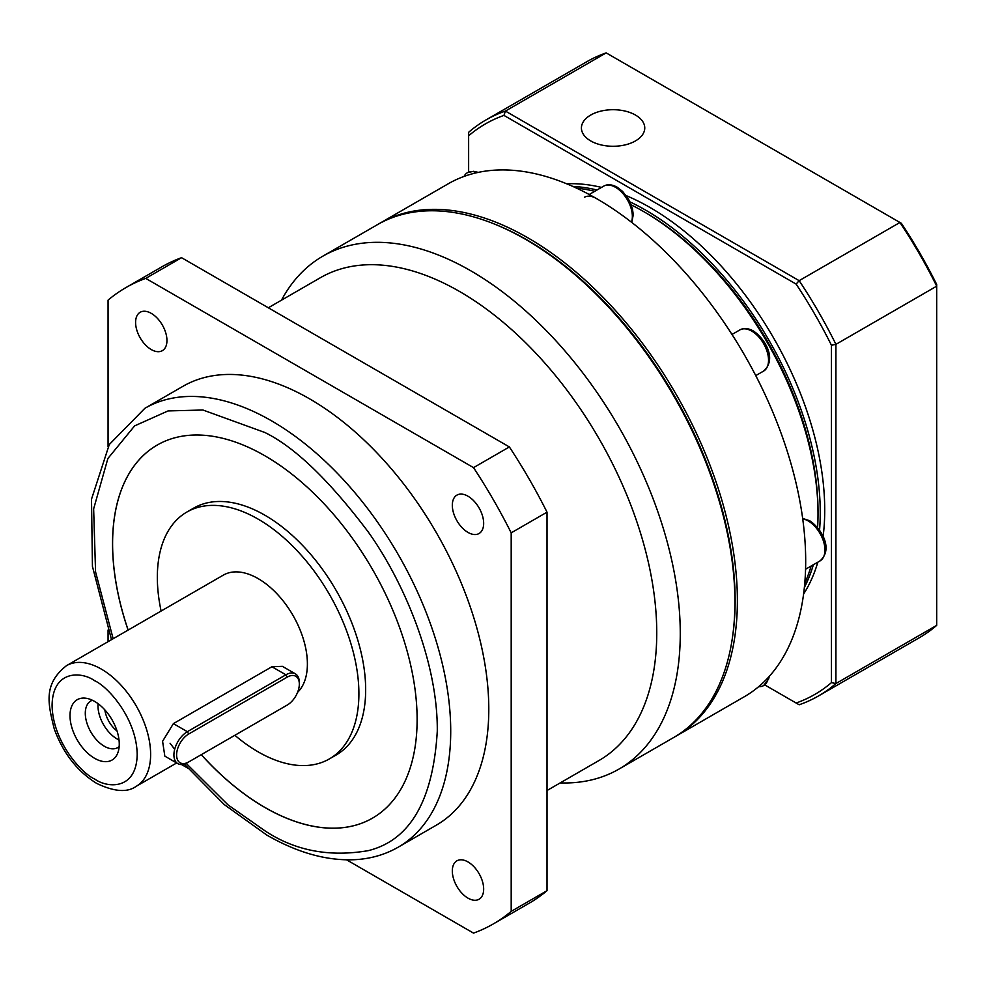 <?xml version="1.0" encoding="UTF-8"?>
<svg xmlns="http://www.w3.org/2000/svg" width="986" height="986" viewBox="0 0 986 986"><rect width="100%" height="100%" fill="white"/><g stroke="black" fill="none" stroke-linecap="round" stroke-linejoin="round"><path stroke-width="1.48" d="M547.02 790.513L599.032 760.489A278.718 160.915 -120 0 0 641.75 537.148A278.718 160.915 -120 0 0 459.673 291.548A278.718 160.915 -120 0 0 320.327 277.744L268.315 307.78M560.196 782.909A296.133 170.972 -120 0 0 618.937 769.105A296.133 170.972 -120 0 0 664.33 531.811A296.133 170.972 -120 0 0 470.877 270.854A296.133 170.972 -120 0 0 322.816 256.187A296.133 170.972 -120 0 0 281.491 300.163M618.937 769.105L673.586 737.565A296.133 170.972 -120 0 0 734.915 602.002A296.133 170.972 -120 0 0 525.526 239.315L525.526 239.315A296.133 170.972 -120 0 0 377.453 224.648L322.816 256.187M467.993 532.415A22.173 12.806 60 0 1 453.511 512.88A22.173 12.806 60 0 1 456.9 495.12A22.173 12.806 60 0 1 467.993 496.217A22.173 12.806 60 0 1 482.474 515.752A22.173 12.806 60 0 1 479.073 533.512A22.173 12.806 60 0 1 467.993 532.415M467.993 898.135A22.173 12.806 60 0 1 453.511 878.6A22.173 12.806 60 0 1 456.9 860.827A22.173 12.806 60 0 1 467.993 861.937A22.173 12.806 60 0 1 482.474 881.472A22.173 12.806 60 0 1 479.073 899.232A22.173 12.806 60 0 1 467.993 898.135M151.265 349.562A22.173 12.806 60 0 1 136.783 330.027A22.173 12.806 60 0 1 140.185 312.266A22.173 12.806 60 0 1 151.265 313.363A22.173 12.806 60 0 1 165.759 332.898A22.173 12.806 60 0 1 162.357 350.659A22.173 12.806 60 0 1 151.265 349.562M734.915 602.002L734.915 600.449A294.235 169.875 -120 0 0 526.869 240.091L525.526 239.315L526.869 240.091M144.868 408.303L182.94 386.315A253.377 146.285 60 0 1 309.629 398.862A253.377 146.285 60 0 1 475.153 622.141A253.377 146.285 60 0 1 436.317 825.171L398.245 847.159A253.377 146.285 60 0 0 437.081 644.129A253.377 146.285 60 0 0 271.557 420.849A253.377 146.285 60 0 0 144.868 408.303L109.286 444.538L91.501 499.199L92.438 566.395L111.517 639.668M157.181 445.08A215.367 124.347 -120 0 0 128.155 630.066M201.304 754.66A215.367 124.347 -120 0 0 264.889 807.423A215.367 124.347 -120 0 0 372.548 818.109A215.367 124.347 60 0 1 264.84 807.46A215.367 124.347 60 0 1 201.255 754.684M128.106 630.091A215.367 124.347 60 0 1 157.156 445.093A215.367 124.347 60 0 1 264.84 455.754A215.367 124.347 60 0 1 405.529 645.547A215.367 124.347 60 0 1 372.523 818.121M161.112 611.037A142.526 82.282 60 0 1 186.859 512.054A142.526 82.282 60 0 1 258.122 519.117A142.526 82.282 60 0 1 351.226 644.708A142.526 82.282 60 0 1 329.386 758.912A142.526 82.282 60 0 1 258.122 751.85A142.526 82.282 60 0 1 234.865 735.285M186.859 512.054L193.626 508.147A142.526 82.282 60 0 1 264.889 515.21A142.526 82.282 60 0 1 357.992 640.801A142.526 82.282 60 0 1 336.14 755.005L329.386 758.912M177.85 763.657L164.835 756.139L162.579 741.287L173.388 723.625L271.926 666.733L282.378 666.339L295.393 673.845A19.005 10.969 -60 0 1 299.325 682.546L299.325 684.099A17.107 9.872 -60 0 1 287.234 705.052L187.352 762.72A19.005 10.969 -60 0 1 177.85 763.657A19.005 10.969 -60 0 1 174.941 748.423A19.005 10.969 -60 0 1 187.352 731.686L285.891 674.794A19.005 10.969 -60 0 1 295.393 673.845M66.518 665.649C42.817 684.333 48.191 704.25 54.279 729.011C63.19 753.23 77.302 771.348 96.603 783.352C114.117 791.758 127.305 792.756 136.191 786.335A69.673 40.229 60 0 0 146.877 730.503A69.673 40.229 60 0 0 101.348 669.1A69.673 40.229 60 0 0 66.518 665.649L223.28 575.146A69.673 40.229 60 0 1 258.122 578.597A69.673 40.229 60 0 1 302.172 635.428A69.673 40.229 60 0 1 297.587 692.332M94.631 758.32A34.843 20.114 60 0 1 70.413 721.049A34.843 20.114 60 0 1 85.844 698.224A34.843 20.114 60 0 1 94.631 701.428A34.843 20.114 60 0 1 117.642 753.304A34.843 20.114 60 0 1 94.631 758.32M92.401 700.257A26.918 15.542 -120 0 0 90.872 700.96A26.918 15.542 -120 0 0 86.743 722.528A26.918 15.542 -120 0 0 104.331 746.254A26.918 15.542 -120 0 0 117.79 747.585A26.918 15.542 -120 0 0 119.17 746.612M98.095 703.708A26.918 15.542 -120 0 0 117.026 738.921A26.918 15.542 -120 0 0 119.023 739.956M104.849 709.883A21.051 12.152 -120 0 0 117.051 731.033M108.066 446.683L108.066 300.126A367.396 212.113 60 0 1 125.937 287.579L161.766 266.886A367.396 212.113 60 0 1 181.56 257.691L509.368 446.941A367.396 212.113 60 0 1 547.02 512.165L547.02 890.678A367.396 212.113 60 0 1 529.162 903.225L493.32 923.919A367.396 212.113 60 0 1 473.526 933.113L346.604 859.841M125.937 287.579A367.396 212.113 60 0 1 145.731 278.385L181.56 257.691M108.066 630.054L108.066 641.652M181.56 764.544L187.796 768.143M547.02 890.678L511.192 911.372A367.396 212.113 60 0 1 493.32 923.919M511.192 911.372L511.192 532.859L547.02 512.165M509.368 446.941L473.526 467.635A367.396 212.113 60 0 1 511.192 532.859M473.526 467.635L145.731 278.385M285.915 705.816A19.005 10.969 -60 0 1 285.891 705.828L287.234 705.052M187.352 762.72L188.696 761.944A17.107 9.872 -60 0 1 176.605 754.956A17.107 9.872 -60 0 1 188.696 734.015L287.234 677.123A17.107 9.872 -60 0 1 299.325 684.099M732.512 637.129A294.543 170.06 -120 0 0 526.869 239.832A294.543 170.06 -120 0 0 493.9 223.834M674.818 736.838A296.133 170.972 -120 0 0 676.051 736.135A296.133 170.972 -120 0 0 721.444 498.842A296.133 170.972 -120 0 0 527.978 237.885A296.133 170.972 -120 0 0 379.918 223.218A296.133 170.972 -120 0 0 378.698 223.945M676.051 736.135L744.356 696.708A296.133 170.972 -120 0 0 805.685 561.133A296.133 170.972 -120 0 0 744.356 354.763A296.133 170.972 -120 0 0 596.296 198.457A296.133 170.972 -120 0 0 448.223 183.79L379.918 223.218M804.761 583.342A247.042 142.625 -120 0 0 811.121 566.038M817.591 527.609A247.042 142.625 -120 0 0 818.01 513.94A247.042 142.625 -120 0 0 643.328 211.386A247.042 142.625 -120 0 0 643.316 211.386A247.042 142.625 -120 0 0 631.287 204.915M818.01 513.94L818.01 511.364A243.875 140.801 -120 0 0 645.559 212.68L643.328 211.386M594.768 191.296A247.042 142.625 -120 0 0 576.6 188.153M596.296 198.457A23.75 13.718 -120 0 0 584.415 197.274M590.688 140.912A31.675 18.29 -0 0 0 625.21 144.88A31.675 18.29 -0 0 0 644.758 127.983A31.675 18.29 -0 0 0 635.477 115.054A31.675 18.29 -0 0 0 600.967 111.098A31.675 18.29 -0 0 0 581.42 127.983A31.675 18.29 -0 0 0 590.688 140.912M572.792 186.416A247.042 142.625 60 0 1 597.011 190.002M630.017 201.92A247.042 142.625 60 0 1 645.559 210.092A247.042 142.625 60 0 1 819.551 530.209M823.1 536.569A247.042 142.625 -120 0 0 650.045 207.504A247.042 142.625 -120 0 0 626.27 195.659M601.485 187.414A247.042 142.625 -120 0 0 566.765 183.815M468.633 172.094L468.633 132.297A332.553 191.999 60 0 1 485.999 119.922L586.781 61.736A332.553 191.999 60 0 1 606.18 52.887L901.389 223.317A329.386 190.175 60 0 1 936.7 284.486L936.7 625.358A332.553 191.999 60 0 1 919.334 637.732L818.553 695.919A332.553 191.999 60 0 1 799.153 704.768L764.68 684.876M485.999 119.922A332.553 191.999 60 0 1 505.411 111.073L503.957 115.399L796.121 284.091L799.153 280.665L899.935 222.479A332.553 191.999 60 0 1 936.7 286.162L835.918 344.348L831.444 345.26L831.444 682.632L835.918 683.544L835.918 344.348A332.553 191.999 60 0 0 799.153 280.665L505.411 111.073L606.18 52.887M936.7 625.358L835.918 683.544A332.553 191.999 60 0 1 818.553 695.919M796.121 284.091A329.386 190.175 60 0 1 831.444 345.26M468.633 135.797A329.386 190.175 60 0 1 503.957 115.399M831.444 682.632A329.386 190.175 60 0 1 796.121 703.018M803.59 594.028A247.042 142.625 -120 0 0 817.838 562.156M813.364 564.744A247.042 142.625 60 0 1 804.366 587.508M113.143 638.731L95.568 571.917L93.645 508.862L107.881 458.502L134.614 425.89L168.051 410.928L202.919 410.016L264.84 432.484C294.814 447.126 329.299 480.318 368.308 532.046C405.345 583.983 437.969 663.96 437.279 731.168C433.15 800.398 410.151 840.22 368.308 850.635C329.299 857.327 294.814 850.696 264.84 830.73L228.111 804.958L186.144 763.349M174.695 749.311L170.048 743.222M94.631 779.002C82.183 773.8 52.665 742.014 52.085 705.31C52.665 669.272 82.183 671.577 94.631 680.734C107.08 685.948 136.61 717.734 137.19 754.438C136.61 790.476 107.08 788.171 94.631 779.002M271.926 666.733L285.891 674.794L287.234 677.123M173.388 723.625L187.352 731.686L188.696 734.015M805.562 569.242L820.032 560.898A23.75 13.718 -120 0 0 823.667 541.856A23.75 13.718 -120 0 0 808.15 520.928A23.75 13.718 -120 0 0 802.715 518.833M751.739 331.099A23.75 13.718 -120 0 0 739.857 329.928C743.592 327.771 748.078 328.116 753.329 330.939C764.926 338.629 777.288 359.064 763.62 371.069A23.75 13.718 -120 0 0 767.256 352.027A23.75 13.718 -120 0 0 751.739 331.099M631.447 222.183A23.75 13.718 -120 0 0 615.547 187.328A23.75 13.718 -120 0 0 603.678 186.157C607.401 184.012 611.887 184.345 617.137 187.18L622.573 191.383L628.489 199.036L632.371 208.379L633.271 214.677L631.779 222.442M474.845 173.154L471.407 174.054M476.965 172.661A23.75 13.718 -120 0 0 467.487 172.661A23.75 13.718 -120 0 0 464.049 176.42M758.653 686.675A23.75 13.718 -120 0 0 763.62 685.578A23.75 13.718 -120 0 0 768.365 677.37M764.372 681.486L766.874 678.96M184.296 764.076L224.204 804.539L266.812 835.08C297.291 852.656 326.502 860.864 354.442 859.706C370.477 858.892 385.07 854.714 398.245 847.159M136.191 786.335L176.667 762.967M802.653 518.402L809.74 520.768C821.338 528.459 833.7 548.894 820.032 560.898M467.487 172.661L473.563 171.305L478.259 172.377M755.757 375.604L763.62 371.069M732.006 334.464L739.857 329.928M589.209 194.501L603.678 186.157M769.253 676.396L768.649 678.997L763.62 685.578"/></g></svg>
